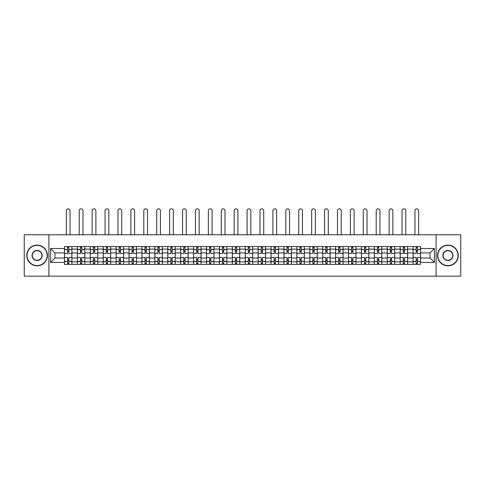 <?xml version="1.0" encoding="UTF-8"?>
<svg xmlns="http://www.w3.org/2000/svg" width="485" height="485" viewBox="0 0 485 485"><rect width="100%" height="100%" fill="white"/><g stroke="black" fill="none" stroke-linecap="round" stroke-linejoin="round"><path stroke-width="0.73" d="M436.088 276.165L460.75 276.165L460.75 234.782L24.25 234.782L24.25 276.165L436.088 276.165L436.088 234.782M77.388 264.373L77.388 249.102L71.919 249.102L71.919 264.373M71.919 249.102L71.919 246.574M77.388 249.102L77.388 246.574M84.833 246.574L84.833 264.373M90.295 264.373L90.295 246.574M97.746 246.574L97.746 264.373M103.208 264.373L103.208 246.574M110.659 246.574L110.659 264.373M116.121 264.373L116.121 246.574M123.566 246.574L123.566 264.373M129.028 264.373L129.028 246.574M136.479 246.574L136.479 264.373M141.941 264.373L141.941 246.574M149.392 246.574L149.392 264.373M154.854 264.373L154.854 246.574M162.299 246.574L162.299 264.373M167.762 264.373L167.762 246.574M175.212 246.574L175.212 264.373M180.675 264.373L180.675 246.574M188.125 246.574L188.125 264.373M193.588 264.373L193.588 246.574M201.032 246.574L201.032 264.373M206.495 264.373L206.495 246.574M213.946 246.574L213.946 264.373M219.408 264.373L219.408 246.574M226.859 246.574L226.859 264.373M232.321 264.373L232.321 246.574M239.766 246.574L239.766 264.373M245.234 264.373L245.234 246.574M252.679 246.574L252.679 264.373M258.141 264.373L258.141 246.574M265.592 246.574L265.592 264.373M271.054 264.373L271.054 246.574M278.505 246.574L278.505 264.373M283.967 264.373L283.967 246.574M291.412 246.574L291.412 264.373M296.875 264.373L296.875 246.574M304.325 246.574L304.325 264.373M309.788 264.373L309.788 246.574M317.238 246.574L317.238 264.373M322.701 264.373L322.701 246.574M330.146 246.574L330.146 264.373M335.608 264.373L335.608 246.574M343.059 246.574L343.059 264.373M348.521 264.373L348.521 246.574M355.972 246.574L355.972 264.373M361.434 264.373L361.434 246.574M368.879 246.574L368.879 264.373M374.341 264.373L374.341 246.574M381.792 246.574L381.792 264.373M387.254 264.373L387.254 246.574M394.705 246.574L394.705 264.373M400.167 264.373L400.167 246.574M407.612 246.574L407.612 264.373M413.081 264.373L413.081 246.574M413.081 258.038L407.612 258.038M400.167 258.038L394.705 258.038M387.254 258.038L381.792 258.038M374.341 258.038L368.879 258.038M361.434 258.038L355.972 258.038M348.521 258.038L343.059 258.038M335.608 258.038L330.146 258.038M322.701 258.038L317.238 258.038M309.788 258.038L304.325 258.038M296.875 258.038L291.412 258.038M283.967 258.038L278.505 258.038M271.054 258.038L265.592 258.038M258.141 258.038L252.679 258.038M245.234 258.038L239.766 258.038M232.321 258.038L226.859 258.038M219.408 258.038L213.946 258.038M206.495 258.038L201.032 258.038M193.588 258.038L188.125 258.038M180.675 258.038L175.212 258.038M167.762 258.038L162.299 258.038M154.854 258.038L149.392 258.038M141.941 258.038L136.479 258.038M129.028 258.038L123.566 258.038M116.121 258.038L110.659 258.038M103.208 258.038L97.746 258.038M90.295 258.038L84.833 258.038M77.388 258.038L71.919 258.038M413.081 252.909L407.612 252.909M400.167 252.909L394.705 252.909M387.254 252.909L381.792 252.909M374.341 252.909L368.879 252.909M361.434 252.909L355.972 252.909M348.521 252.909L343.059 252.909M335.608 252.909L330.146 252.909M322.701 252.909L317.238 252.909M309.788 252.909L304.325 252.909M296.875 252.909L291.412 252.909M283.967 252.909L278.505 252.909M271.054 252.909L265.592 252.909M258.141 252.909L252.679 252.909M245.234 252.909L239.766 252.909M232.321 252.909L226.859 252.909M219.408 252.909L213.946 252.909M206.495 252.909L201.032 252.909M193.588 252.909L188.125 252.909M180.675 252.909L175.212 252.909M167.762 252.909L162.299 252.909M154.854 252.909L149.392 252.909M141.941 252.909L136.479 252.909M129.028 252.909L123.566 252.909M116.121 252.909L110.659 252.909M103.208 252.909L97.746 252.909M90.295 252.909L84.833 252.909M77.388 252.909L71.919 252.909M54.957 258.038L64.475 258.038L64.475 252.909L54.957 252.909L54.957 258.038L50.567 262.427L50.567 248.52L64.475 248.52L64.475 252.909M420.525 252.909L420.525 258.038L430.043 258.038L430.043 252.909L420.525 252.909L420.525 246.574L64.475 246.574L64.475 248.52M420.525 248.52L434.433 248.52L434.433 262.427L420.525 262.427L420.525 258.038M64.475 258.038L64.475 264.373L420.525 264.373L420.525 262.427M64.475 262.427L50.567 262.427M48.912 276.165L48.912 234.782M68.858 263.131L67.536 263.131M67.536 247.817L68.858 247.817M81.771 263.131L80.449 263.131M80.449 247.817L81.771 247.817M94.684 263.131L93.356 263.131M93.356 247.817L94.684 247.817M107.591 263.131L106.27 263.131M106.27 247.817L107.591 247.817M120.504 263.131L119.183 263.131M119.183 247.817L120.504 247.817M133.417 263.131L132.09 263.131M132.09 247.817L133.417 247.817M146.331 263.131L145.003 263.131M145.003 247.817L146.331 247.817M159.238 263.131L157.916 263.131M157.916 247.817L159.238 247.817M172.151 263.131L170.823 263.131M170.823 247.817L172.151 247.817M185.064 263.131L183.736 263.131M183.736 247.817L185.064 247.817M197.971 263.131L196.649 263.131M196.649 247.817L197.971 247.817M210.884 263.131L209.562 263.131M209.562 247.817L210.884 247.817M223.797 263.131L222.469 263.131M222.469 247.817L223.797 247.817M236.704 263.131L235.383 263.131M235.383 247.817L236.704 247.817M249.617 263.131L248.296 263.131M248.296 247.817L249.617 247.817M262.531 263.131L261.203 263.131M261.203 247.817L262.531 247.817M275.438 263.131L274.116 263.131M274.116 247.817L275.438 247.817M288.351 263.131L287.029 263.131M287.029 247.817L288.351 247.817M301.264 263.131L299.936 263.131M299.936 247.817L301.264 247.817M314.177 263.131L312.849 263.131M312.849 247.817L314.177 247.817M327.084 263.131L325.762 263.131M325.762 247.817L327.084 247.817M339.997 263.131L338.669 263.131M338.669 247.817L339.997 247.817M352.91 263.131L351.583 263.131M351.583 247.817L352.91 247.817M365.817 263.131L364.496 263.131M364.496 247.817L365.817 247.817M378.73 263.131L377.409 263.131M377.409 247.817L378.73 247.817M391.644 263.131L390.316 263.131M390.316 247.817L391.644 247.817M404.551 263.131L403.229 263.131M403.229 247.817L404.551 247.817M417.464 263.131L416.142 263.131M416.142 247.817L417.464 247.817M50.567 248.52L54.957 252.909M430.043 258.038L434.433 262.427M430.043 252.909L434.433 248.52M71.883 264.373L71.883 253.528L68.858 253.528L68.858 246.574M67.536 246.574L67.536 253.528L64.517 253.528L64.517 246.574M70.058 234.782L70.058 210.696A1.861 1.861 0 0 0 68.197 208.835A1.861 1.861 0 0 0 66.336 210.696L66.336 234.782M71.883 253.528L71.883 246.574M64.517 264.373L64.517 257.42L67.536 257.42L67.536 264.373M68.858 264.373L68.858 257.42L71.883 257.42M67.536 251.709L68.858 251.709M64.517 257.42L64.517 253.528M68.858 259.239L67.536 259.239M68.858 263.294L67.536 263.294M67.536 260.318L68.858 260.318M68.858 250.63L67.536 250.63M67.536 247.653L68.858 247.653M84.79 264.373L84.79 253.528L81.771 253.528L81.771 246.574M80.449 246.574L80.449 253.528L77.424 253.528L77.424 246.574M82.971 234.782L82.971 210.696A1.861 1.861 0 0 0 81.11 208.835A1.861 1.861 0 0 0 79.249 210.696L79.249 234.782M84.79 253.528L84.79 246.574M77.424 264.373L77.424 257.42L80.449 257.42L80.449 264.373M81.771 264.373L81.771 257.42L84.79 257.42M80.449 251.709L81.771 251.709M77.424 257.42L77.424 253.528M81.771 259.239L80.449 259.239M81.771 263.294L80.449 263.294M80.449 260.318L81.771 260.318M81.771 250.63L80.449 250.63M80.449 247.653L81.771 247.653M97.703 264.373L97.703 253.528L94.684 253.528L94.684 246.574M93.356 246.574L93.356 253.528L90.337 253.528L90.337 246.574M95.884 234.782L95.884 210.696A1.861 1.861 0 0 0 94.023 208.835A1.861 1.861 0 0 0 92.156 210.696L92.156 234.782M97.703 253.528L97.703 246.574M90.337 264.373L90.337 257.42L93.356 257.42L93.356 264.373M94.684 264.373L94.684 257.42L97.703 257.42M93.356 251.709L94.684 251.709M90.337 257.42L90.337 253.528M94.684 259.239L93.356 259.239M94.684 263.294L93.356 263.294M93.356 260.318L94.684 260.318M94.684 250.63L93.356 250.63M93.356 247.653L94.684 247.653M110.616 264.373L110.616 253.528L107.591 253.528L107.591 246.574M106.27 246.574L106.27 253.528L103.25 253.528L103.25 246.574M108.792 234.782L108.792 210.696A1.861 1.861 0 0 0 106.93 208.835A1.861 1.861 0 0 0 105.069 210.696L105.069 234.782M110.616 253.528L110.616 246.574M103.25 264.373L103.25 257.42L106.27 257.42L106.27 264.373M107.591 264.373L107.591 257.42L110.616 257.42M106.27 251.709L107.591 251.709M103.25 257.42L103.25 253.528M107.591 259.239L106.27 259.239M107.591 263.294L106.27 263.294M106.27 260.318L107.591 260.318M107.591 250.63L106.27 250.63M106.27 247.653L107.591 247.653M123.523 264.373L123.523 253.528L120.504 253.528L120.504 246.574M119.183 246.574L119.183 253.528L116.157 253.528L116.157 246.574M121.705 234.782L121.705 210.696A1.861 1.861 0 0 0 119.843 208.835A1.861 1.861 0 0 0 117.982 210.696L117.982 234.782M123.523 253.528L123.523 246.574M116.157 264.373L116.157 257.42L119.183 257.42L119.183 264.373M120.504 264.373L120.504 257.42L123.523 257.42M119.183 251.709L120.504 251.709M116.157 257.42L116.157 253.528M120.504 259.239L119.183 259.239M120.504 263.294L119.183 263.294M119.183 260.318L120.504 260.318M120.504 250.63L119.183 250.63M119.183 247.653L120.504 247.653M136.437 264.373L136.437 253.528L133.417 253.528L133.417 246.574M132.09 246.574L132.09 253.528L129.071 253.528L129.071 246.574M134.618 234.782L134.618 210.696A1.861 1.861 0 0 0 132.757 208.835A1.861 1.861 0 0 0 130.889 210.696L130.889 234.782M136.437 253.528L136.437 246.574M129.071 264.373L129.071 257.42L132.09 257.42L132.09 264.373M133.417 264.373L133.417 257.42L136.437 257.42M132.09 251.709L133.417 251.709M129.071 257.42L129.071 253.528M133.417 259.239L132.09 259.239M133.417 263.294L132.09 263.294M132.09 260.318L133.417 260.318M133.417 250.63L132.09 250.63M132.09 247.653L133.417 247.653M37.078 265.568A10.1 10.1 0 0 0 47.178 255.474A10.1 10.1 0 0 0 37.078 245.374A10.1 10.1 0 0 0 26.984 255.474A10.1 10.1 0 0 0 37.078 265.568M37.078 245.125A10.343 10.343 0 0 1 47.427 255.474A10.343 10.343 0 0 1 37.078 265.816A10.343 10.343 0 0 1 26.736 255.474A10.343 10.343 0 0 1 37.078 245.125M37.078 260.524A5.05 5.05 0 0 1 32.028 255.474A5.05 5.05 0 0 1 37.078 250.424A5.05 5.05 0 0 1 42.128 255.474A5.05 5.05 0 0 1 37.078 260.524M37.078 250.672A4.801 4.801 0 0 0 32.277 255.474A4.801 4.801 0 0 0 37.078 260.275A4.801 4.801 0 0 0 41.88 255.474A4.801 4.801 0 0 0 37.078 250.672M447.922 265.568A10.1 10.1 0 0 0 458.016 255.474A10.1 10.1 0 0 0 447.922 245.374A10.1 10.1 0 0 0 437.822 255.474A10.1 10.1 0 0 0 447.922 265.568M447.922 245.125A10.343 10.343 0 0 1 458.264 255.474A10.343 10.343 0 0 1 447.922 265.816A10.343 10.343 0 0 1 437.573 255.474A10.343 10.343 0 0 1 447.922 245.125M447.922 260.524A5.05 5.05 0 0 1 442.872 255.474A5.05 5.05 0 0 1 447.922 250.424A5.05 5.05 0 0 1 452.972 255.474A5.05 5.05 0 0 1 447.922 260.524M447.922 250.672A4.801 4.801 0 0 0 443.12 255.474A4.801 4.801 0 0 0 447.922 260.275A4.801 4.801 0 0 0 452.723 255.474A4.801 4.801 0 0 0 447.922 250.672M149.35 264.373L149.35 253.528L146.331 253.528L146.331 246.574M145.003 246.574L145.003 253.528L141.984 253.528L141.984 246.574M147.525 234.782L147.525 210.696A1.861 1.861 0 0 0 145.664 208.835A1.861 1.861 0 0 0 143.802 210.696L143.802 234.782M149.35 253.528L149.35 246.574M141.984 264.373L141.984 257.42L145.003 257.42L145.003 264.373M146.331 264.373L146.331 257.42L149.35 257.42M145.003 251.709L146.331 251.709M141.984 257.42L141.984 253.528M146.331 259.239L145.003 259.239M146.331 263.294L145.003 263.294M145.003 260.318L146.331 260.318M146.331 250.63L145.003 250.63M145.003 247.653L146.331 247.653M162.263 264.373L162.263 253.528L159.238 253.528L159.238 246.574M157.916 246.574L157.916 253.528L154.891 253.528L154.891 246.574M160.438 234.782L160.438 210.696A1.861 1.861 0 0 0 158.577 208.835A1.861 1.861 0 0 0 156.716 210.696L156.716 234.782M162.263 253.528L162.263 246.574M154.891 264.373L154.891 257.42L157.916 257.42L157.916 264.373M159.238 264.373L159.238 257.42L162.263 257.42M157.916 251.709L159.238 251.709M154.891 257.42L154.891 253.528M159.238 259.239L157.916 259.239M159.238 263.294L157.916 263.294M157.916 260.318L159.238 260.318M159.238 250.63L157.916 250.63M157.916 247.653L159.238 247.653M175.17 264.373L175.17 253.528L172.151 253.528L172.151 246.574M170.823 246.574L170.823 253.528L167.804 253.528L167.804 246.574M173.351 234.782L173.351 210.696A1.861 1.861 0 0 0 171.49 208.835A1.861 1.861 0 0 0 169.629 210.696L169.629 234.782M175.17 253.528L175.17 246.574M167.804 264.373L167.804 257.42L170.823 257.42L170.823 264.373M172.151 264.373L172.151 257.42L175.17 257.42M170.823 251.709L172.151 251.709M167.804 257.42L167.804 253.528M172.151 259.239L170.823 259.239M172.151 263.294L170.823 263.294M170.823 260.318L172.151 260.318M172.151 250.63L170.823 250.63M170.823 247.653L172.151 247.653M188.083 264.373L188.083 253.528L185.064 253.528L185.064 246.574M183.736 246.574L183.736 253.528L180.717 253.528L180.717 246.574M186.264 234.782L186.264 210.696A1.861 1.861 0 0 0 184.397 208.835A1.861 1.861 0 0 0 182.536 210.696L182.536 234.782M188.083 253.528L188.083 246.574M180.717 264.373L180.717 257.42L183.736 257.42L183.736 264.373M185.064 264.373L185.064 257.42L188.083 257.42M183.736 251.709L185.064 251.709M180.717 257.42L180.717 253.528M185.064 259.239L183.736 259.239M185.064 263.294L183.736 263.294M183.736 260.318L185.064 260.318M185.064 250.63L183.736 250.63M183.736 247.653L185.064 247.653M200.996 264.373L200.996 253.528L197.971 253.528L197.971 246.574M196.649 246.574L196.649 253.528L193.63 253.528L193.63 246.574M199.171 234.782L199.171 210.696A1.861 1.861 0 0 0 197.31 208.835A1.861 1.861 0 0 0 195.449 210.696L195.449 234.782M200.996 253.528L200.996 246.574M193.63 264.373L193.63 257.42L196.649 257.42L196.649 264.373M197.971 264.373L197.971 257.42L200.996 257.42M196.649 251.709L197.971 251.709M193.63 257.42L193.63 253.528M197.971 259.239L196.649 259.239M197.971 263.294L196.649 263.294M196.649 260.318L197.971 260.318M197.971 250.63L196.649 250.63M196.649 247.653L197.971 247.653M213.903 264.373L213.903 253.528L210.884 253.528L210.884 246.574M209.562 246.574L209.562 253.528L206.537 253.528L206.537 246.574M212.084 234.782L212.084 210.696A1.861 1.861 0 0 0 210.223 208.835A1.861 1.861 0 0 0 208.362 210.696L208.362 234.782M213.903 253.528L213.903 246.574M206.537 264.373L206.537 257.42L209.562 257.42L209.562 264.373M210.884 264.373L210.884 257.42L213.903 257.42M209.562 251.709L210.884 251.709M206.537 257.42L206.537 253.528M210.884 259.239L209.562 259.239M210.884 263.294L209.562 263.294M209.562 260.318L210.884 260.318M210.884 250.63L209.562 250.63M209.562 247.653L210.884 247.653M226.816 264.373L226.816 253.528L223.797 253.528L223.797 246.574M222.469 246.574L222.469 253.528L219.45 253.528L219.45 246.574M224.998 234.782L224.998 210.696A1.861 1.861 0 0 0 223.13 208.835A1.861 1.861 0 0 0 221.269 210.696L221.269 234.782M226.816 253.528L226.816 246.574M219.45 264.373L219.45 257.42L222.469 257.42L222.469 264.373M223.797 264.373L223.797 257.42L226.816 257.42M222.469 251.709L223.797 251.709M219.45 257.42L219.45 253.528M223.797 259.239L222.469 259.239M223.797 263.294L222.469 263.294M222.469 260.318L223.797 260.318M223.797 250.63L222.469 250.63M222.469 247.653L223.797 247.653M239.729 264.373L239.729 253.528L236.704 253.528L236.704 246.574M235.383 246.574L235.383 253.528L232.363 253.528L232.363 246.574M237.905 234.782L237.905 210.696A1.861 1.861 0 0 0 236.043 208.835A1.861 1.861 0 0 0 234.182 210.696L234.182 234.782M239.729 253.528L239.729 246.574M232.363 264.373L232.363 257.42L235.383 257.42L235.383 264.373M236.704 264.373L236.704 257.42L239.729 257.42M235.383 251.709L236.704 251.709M232.363 257.42L232.363 253.528M236.704 259.239L235.383 259.239M236.704 263.294L235.383 263.294M235.383 260.318L236.704 260.318M236.704 250.63L235.383 250.63M235.383 247.653L236.704 247.653M252.636 264.373L252.636 253.528L249.617 253.528L249.617 246.574M248.296 246.574L248.296 253.528L245.271 253.528L245.271 246.574M250.818 234.782L250.818 210.696A1.861 1.861 0 0 0 248.957 208.835A1.861 1.861 0 0 0 247.095 210.696L247.095 234.782M252.636 253.528L252.636 246.574M245.271 264.373L245.271 257.42L248.296 257.42L248.296 264.373M249.617 264.373L249.617 257.42L252.636 257.42M248.296 251.709L249.617 251.709M245.271 257.42L245.271 253.528M249.617 259.239L248.296 259.239M249.617 263.294L248.296 263.294M248.296 260.318L249.617 260.318M249.617 250.63L248.296 250.63M248.296 247.653L249.617 247.653M265.55 264.373L265.55 253.528L262.531 253.528L262.531 246.574M261.203 246.574L261.203 253.528L258.184 253.528L258.184 246.574M263.731 234.782L263.731 210.696A1.861 1.861 0 0 0 261.87 208.835A1.861 1.861 0 0 0 260.002 210.696L260.002 234.782M265.55 253.528L265.55 246.574M258.184 264.373L258.184 257.42L261.203 257.42L261.203 264.373M262.531 264.373L262.531 257.42L265.55 257.42M261.203 251.709L262.531 251.709M258.184 257.42L258.184 253.528M262.531 259.239L261.203 259.239M262.531 263.294L261.203 263.294M261.203 260.318L262.531 260.318M262.531 250.63L261.203 250.63M261.203 247.653L262.531 247.653M278.463 264.373L278.463 253.528L275.438 253.528L275.438 246.574M274.116 246.574L274.116 253.528L271.097 253.528L271.097 246.574M276.638 234.782L276.638 210.696A1.861 1.861 0 0 0 274.777 208.835A1.861 1.861 0 0 0 272.916 210.696L272.916 234.782M278.463 253.528L278.463 246.574M271.097 264.373L271.097 257.42L274.116 257.42L274.116 264.373M275.438 264.373L275.438 257.42L278.463 257.42M274.116 251.709L275.438 251.709M271.097 257.42L271.097 253.528M275.438 259.239L274.116 259.239M275.438 263.294L274.116 263.294M274.116 260.318L275.438 260.318M275.438 250.63L274.116 250.63M274.116 247.653L275.438 247.653M291.37 264.373L291.37 253.528L288.351 253.528L288.351 246.574M287.029 246.574L287.029 253.528L284.004 253.528L284.004 246.574M289.551 234.782L289.551 210.696A1.861 1.861 0 0 0 287.69 208.835A1.861 1.861 0 0 0 285.829 210.696L285.829 234.782M291.37 253.528L291.37 246.574M284.004 264.373L284.004 257.42L287.029 257.42L287.029 264.373M288.351 264.373L288.351 257.42L291.37 257.42M287.029 251.709L288.351 251.709M284.004 257.42L284.004 253.528M288.351 259.239L287.029 259.239M288.351 263.294L287.029 263.294M287.029 260.318L288.351 260.318M288.351 250.63L287.029 250.63M287.029 247.653L288.351 247.653M304.283 264.373L304.283 253.528L301.264 253.528L301.264 246.574M299.936 246.574L299.936 253.528L296.917 253.528L296.917 246.574M302.464 234.782L302.464 210.696A1.861 1.861 0 0 0 300.603 208.835A1.861 1.861 0 0 0 298.736 210.696L298.736 234.782M304.283 253.528L304.283 246.574M296.917 264.373L296.917 257.42L299.936 257.42L299.936 264.373M301.264 264.373L301.264 257.42L304.283 257.42M299.936 251.709L301.264 251.709M296.917 257.42L296.917 253.528M301.264 259.239L299.936 259.239M301.264 263.294L299.936 263.294M299.936 260.318L301.264 260.318M301.264 250.63L299.936 250.63M299.936 247.653L301.264 247.653M317.196 264.373L317.196 253.528L314.177 253.528L314.177 246.574M312.849 246.574L312.849 253.528L309.83 253.528L309.83 246.574M315.371 234.782L315.371 210.696A1.861 1.861 0 0 0 313.51 208.835A1.861 1.861 0 0 0 311.649 210.696L311.649 234.782M317.196 253.528L317.196 246.574M309.83 264.373L309.83 257.42L312.849 257.42L312.849 264.373M314.177 264.373L314.177 257.42L317.196 257.42M312.849 251.709L314.177 251.709M309.83 257.42L309.83 253.528M314.177 259.239L312.849 259.239M314.177 263.294L312.849 263.294M312.849 260.318L314.177 260.318M314.177 250.63L312.849 250.63M312.849 247.653L314.177 247.653M330.109 264.373L330.109 253.528L327.084 253.528L327.084 246.574M325.762 246.574L325.762 253.528L322.737 253.528L322.737 246.574M328.284 234.782L328.284 210.696A1.861 1.861 0 0 0 326.423 208.835A1.861 1.861 0 0 0 324.562 210.696L324.562 234.782M330.109 253.528L330.109 246.574M322.737 264.373L322.737 257.42L325.762 257.42L325.762 264.373M327.084 264.373L327.084 257.42L330.109 257.42M325.762 251.709L327.084 251.709M322.737 257.42L322.737 253.528M327.084 259.239L325.762 259.239M327.084 263.294L325.762 263.294M325.762 260.318L327.084 260.318M327.084 250.63L325.762 250.63M325.762 247.653L327.084 247.653M343.016 264.373L343.016 253.528L339.997 253.528L339.997 246.574M338.669 246.574L338.669 253.528L335.65 253.528L335.65 246.574M341.197 234.782L341.197 210.696A1.861 1.861 0 0 0 339.336 208.835A1.861 1.861 0 0 0 337.475 210.696L337.475 234.782M343.016 253.528L343.016 246.574M335.65 264.373L335.65 257.42L338.669 257.42L338.669 264.373M339.997 264.373L339.997 257.42L343.016 257.42M338.669 251.709L339.997 251.709M335.65 257.42L335.65 253.528M339.997 259.239L338.669 259.239M339.997 263.294L338.669 263.294M338.669 260.318L339.997 260.318M339.997 250.63L338.669 250.63M338.669 247.653L339.997 247.653M355.929 264.373L355.929 253.528L352.91 253.528L352.91 246.574M351.583 246.574L351.583 253.528L348.563 253.528L348.563 246.574M354.111 234.782L354.111 210.696A1.861 1.861 0 0 0 352.243 208.835A1.861 1.861 0 0 0 350.382 210.696L350.382 234.782M355.929 253.528L355.929 246.574M348.563 264.373L348.563 257.42L351.583 257.42L351.583 264.373M352.91 264.373L352.91 257.42L355.929 257.42M351.583 251.709L352.91 251.709M348.563 257.42L348.563 253.528M352.91 259.239L351.583 259.239M352.91 263.294L351.583 263.294M351.583 260.318L352.91 260.318M352.91 250.63L351.583 250.63M351.583 247.653L352.91 247.653M368.842 264.373L368.842 253.528L365.817 253.528L365.817 246.574M364.496 246.574L364.496 253.528L361.477 253.528L361.477 246.574M367.018 234.782L367.018 210.696A1.861 1.861 0 0 0 365.156 208.835A1.861 1.861 0 0 0 363.295 210.696L363.295 234.782M368.842 253.528L368.842 246.574M361.477 264.373L361.477 257.42L364.496 257.42L364.496 264.373M365.817 264.373L365.817 257.42L368.842 257.42M364.496 251.709L365.817 251.709M361.477 257.42L361.477 253.528M365.817 259.239L364.496 259.239M365.817 263.294L364.496 263.294M364.496 260.318L365.817 260.318M365.817 250.63L364.496 250.63M364.496 247.653L365.817 247.653M381.75 264.373L381.75 253.528L378.73 253.528L378.73 246.574M377.409 246.574L377.409 253.528L374.384 253.528L374.384 246.574M379.931 234.782L379.931 210.696A1.861 1.861 0 0 0 378.07 208.835A1.861 1.861 0 0 0 376.208 210.696L376.208 234.782M381.75 253.528L381.75 246.574M374.384 264.373L374.384 257.42L377.409 257.42L377.409 264.373M378.73 264.373L378.73 257.42L381.75 257.42M377.409 251.709L378.73 251.709M374.384 257.42L374.384 253.528M378.73 259.239L377.409 259.239M378.73 263.294L377.409 263.294M377.409 260.318L378.73 260.318M378.73 250.63L377.409 250.63M377.409 247.653L378.73 247.653M394.663 264.373L394.663 253.528L391.644 253.528L391.644 246.574M390.316 246.574L390.316 253.528L387.297 253.528L387.297 246.574M392.844 234.782L392.844 210.696A1.861 1.861 0 0 0 390.977 208.835A1.861 1.861 0 0 0 389.115 210.696L389.115 234.782M394.663 253.528L394.663 246.574M387.297 264.373L387.297 257.42L390.316 257.42L390.316 264.373M391.644 264.373L391.644 257.42L394.663 257.42M390.316 251.709L391.644 251.709M387.297 257.42L387.297 253.528M391.644 259.239L390.316 259.239M391.644 263.294L390.316 263.294M390.316 260.318L391.644 260.318M391.644 250.63L390.316 250.63M390.316 247.653L391.644 247.653M407.576 264.373L407.576 253.528L404.551 253.528L404.551 246.574M403.229 246.574L403.229 253.528L400.21 253.528L400.21 246.574M405.751 234.782L405.751 210.696A1.861 1.861 0 0 0 403.89 208.835A1.861 1.861 0 0 0 402.029 210.696L402.029 234.782M407.576 253.528L407.576 246.574M400.21 264.373L400.21 257.42L403.229 257.42L403.229 264.373M404.551 264.373L404.551 257.42L407.576 257.42M403.229 251.709L404.551 251.709M400.21 257.42L400.21 253.528M404.551 259.239L403.229 259.239M404.551 263.294L403.229 263.294M403.229 260.318L404.551 260.318M404.551 250.63L403.229 250.63M403.229 247.653L404.551 247.653M420.483 264.373L420.483 253.528L417.464 253.528L417.464 246.574M416.142 246.574L416.142 253.528L413.117 253.528L413.117 246.574M418.664 234.782L418.664 210.696A1.861 1.861 0 0 0 416.803 208.835A1.861 1.861 0 0 0 414.942 210.696L414.942 234.782M420.483 253.528L420.483 246.574M413.117 264.373L413.117 257.42L416.142 257.42L416.142 264.373M417.464 264.373L417.464 257.42L420.483 257.42M416.142 251.709L417.464 251.709M413.117 257.42L413.117 253.528M417.464 259.239L416.142 259.239M417.464 263.294L416.142 263.294M416.142 260.318L417.464 260.318M417.464 250.63L416.142 250.63M416.142 247.653L417.464 247.653M400.167 249.102L394.705 249.102M387.254 249.102L381.792 249.102M374.341 249.102L368.879 249.102M361.434 249.102L355.972 249.102M348.521 249.102L343.059 249.102M335.608 249.102L330.146 249.102M322.701 249.102L317.238 249.102M309.788 249.102L304.325 249.102M296.875 249.102L291.412 249.102M283.967 249.102L278.505 249.102M271.054 249.102L265.592 249.102M258.141 249.102L252.679 249.102M245.234 249.102L239.766 249.102M232.321 249.102L226.859 249.102M219.408 249.102L213.946 249.102M206.495 249.102L201.032 249.102M193.588 249.102L188.125 249.102M180.675 249.102L175.212 249.102M167.762 249.102L162.299 249.102M154.854 249.102L149.392 249.102M141.941 249.102L136.479 249.102M129.028 249.102L123.566 249.102M116.121 249.102L110.659 249.102M103.208 249.102L97.746 249.102M90.295 249.102L84.833 249.102M413.081 249.102L407.612 249.102M400.167 261.845L394.705 261.845M387.254 261.845L381.792 261.845M374.341 261.845L368.879 261.845M361.434 261.845L355.972 261.845M348.521 261.845L343.059 261.845M335.608 261.845L330.146 261.845M322.701 261.845L317.238 261.845M309.788 261.845L304.325 261.845M296.875 261.845L291.412 261.845M283.967 261.845L278.505 261.845M271.054 261.845L265.592 261.845M258.141 261.845L252.679 261.845M245.234 261.845L239.766 261.845M232.321 261.845L226.859 261.845M219.408 261.845L213.946 261.845M206.495 261.845L201.032 261.845M193.588 261.845L188.125 261.845M180.675 261.845L175.212 261.845M167.762 261.845L162.299 261.845M154.854 261.845L149.392 261.845M141.941 261.845L136.479 261.845M129.028 261.845L123.566 261.845M116.121 261.845L110.659 261.845M103.208 261.845L97.746 261.845M90.295 261.845L84.833 261.845M77.388 261.845L71.919 261.845M413.081 261.845L407.612 261.845M71.883 249.429L68.858 249.429M67.536 249.429L64.517 249.429M67.536 249.545L64.517 249.545M67.536 261.403L64.517 261.403M67.536 261.518L64.517 261.518M71.883 261.518L68.858 261.518M71.883 249.545L68.858 249.545M71.883 261.403L68.858 261.403M84.79 249.429L81.771 249.429M80.449 249.429L77.424 249.429M80.449 249.545L77.424 249.545M80.449 261.403L77.424 261.403M80.449 261.518L77.424 261.518M84.79 261.518L81.771 261.518M84.79 249.545L81.771 249.545M84.79 261.403L81.771 261.403M97.703 249.429L94.684 249.429M93.356 249.429L90.337 249.429M93.356 249.545L90.337 249.545M93.356 261.403L90.337 261.403M93.356 261.518L90.337 261.518M97.703 261.518L94.684 261.518M97.703 249.545L94.684 249.545M97.703 261.403L94.684 261.403M110.616 249.429L107.591 249.429M106.27 249.429L103.25 249.429M106.27 249.545L103.25 249.545M106.27 261.403L103.25 261.403M106.27 261.518L103.25 261.518M110.616 261.518L107.591 261.518M110.616 249.545L107.591 249.545M110.616 261.403L107.591 261.403M123.523 249.429L120.504 249.429M119.183 249.429L116.157 249.429M119.183 249.545L116.157 249.545M119.183 261.403L116.157 261.403M119.183 261.518L116.157 261.518M123.523 261.518L120.504 261.518M123.523 249.545L120.504 249.545M123.523 261.403L120.504 261.403M136.437 249.429L133.417 249.429M132.09 249.429L129.071 249.429M132.09 249.545L129.071 249.545M132.09 261.403L129.071 261.403M132.09 261.518L129.071 261.518M136.437 261.518L133.417 261.518M136.437 249.545L133.417 249.545M136.437 261.403L133.417 261.403M149.35 249.429L146.331 249.429M145.003 249.429L141.984 249.429M145.003 249.545L141.984 249.545M145.003 261.403L141.984 261.403M145.003 261.518L141.984 261.518M149.35 261.518L146.331 261.518M149.35 249.545L146.331 249.545M149.35 261.403L146.331 261.403M162.263 249.429L159.238 249.429M157.916 249.429L154.891 249.429M157.916 249.545L154.891 249.545M157.916 261.403L154.891 261.403M157.916 261.518L154.891 261.518M162.263 261.518L159.238 261.518M162.263 249.545L159.238 249.545M162.263 261.403L159.238 261.403M175.17 249.429L172.151 249.429M170.823 249.429L167.804 249.429M170.823 249.545L167.804 249.545M170.823 261.403L167.804 261.403M170.823 261.518L167.804 261.518M175.17 261.518L172.151 261.518M175.17 249.545L172.151 249.545M175.17 261.403L172.151 261.403M188.083 249.429L185.064 249.429M183.736 249.429L180.717 249.429M183.736 249.545L180.717 249.545M183.736 261.403L180.717 261.403M183.736 261.518L180.717 261.518M188.083 261.518L185.064 261.518M188.083 249.545L185.064 249.545M188.083 261.403L185.064 261.403M200.996 249.429L197.971 249.429M196.649 249.429L193.63 249.429M196.649 249.545L193.63 249.545M196.649 261.403L193.63 261.403M196.649 261.518L193.63 261.518M200.996 261.518L197.971 261.518M200.996 249.545L197.971 249.545M200.996 261.403L197.971 261.403M213.903 249.429L210.884 249.429M209.562 249.429L206.537 249.429M209.562 249.545L206.537 249.545M209.562 261.403L206.537 261.403M209.562 261.518L206.537 261.518M213.903 261.518L210.884 261.518M213.903 249.545L210.884 249.545M213.903 261.403L210.884 261.403M226.816 249.429L223.797 249.429M222.469 249.429L219.45 249.429M222.469 249.545L219.45 249.545M222.469 261.403L219.45 261.403M222.469 261.518L219.45 261.518M226.816 261.518L223.797 261.518M226.816 249.545L223.797 249.545M226.816 261.403L223.797 261.403M239.729 249.429L236.704 249.429M235.383 249.429L232.363 249.429M235.383 249.545L232.363 249.545M235.383 261.403L232.363 261.403M235.383 261.518L232.363 261.518M239.729 261.518L236.704 261.518M239.729 249.545L236.704 249.545M239.729 261.403L236.704 261.403M252.636 249.429L249.617 249.429M248.296 249.429L245.271 249.429M248.296 249.545L245.271 249.545M248.296 261.403L245.271 261.403M248.296 261.518L245.271 261.518M252.636 261.518L249.617 261.518M252.636 249.545L249.617 249.545M252.636 261.403L249.617 261.403M265.55 249.429L262.531 249.429M261.203 249.429L258.184 249.429M261.203 249.545L258.184 249.545M261.203 261.403L258.184 261.403M261.203 261.518L258.184 261.518M265.55 261.518L262.531 261.518M265.55 249.545L262.531 249.545M265.55 261.403L262.531 261.403M278.463 249.429L275.438 249.429M274.116 249.429L271.097 249.429M274.116 249.545L271.097 249.545M274.116 261.403L271.097 261.403M274.116 261.518L271.097 261.518M278.463 261.518L275.438 261.518M278.463 249.545L275.438 249.545M278.463 261.403L275.438 261.403M291.37 249.429L288.351 249.429M287.029 249.429L284.004 249.429M287.029 249.545L284.004 249.545M287.029 261.403L284.004 261.403M287.029 261.518L284.004 261.518M291.37 261.518L288.351 261.518M291.37 249.545L288.351 249.545M291.37 261.403L288.351 261.403M304.283 249.429L301.264 249.429M299.936 249.429L296.917 249.429M299.936 249.545L296.917 249.545M299.936 261.403L296.917 261.403M299.936 261.518L296.917 261.518M304.283 261.518L301.264 261.518M304.283 249.545L301.264 249.545M304.283 261.403L301.264 261.403M317.196 249.429L314.177 249.429M312.849 249.429L309.83 249.429M312.849 249.545L309.83 249.545M312.849 261.403L309.83 261.403M312.849 261.518L309.83 261.518M317.196 261.518L314.177 261.518M317.196 249.545L314.177 249.545M317.196 261.403L314.177 261.403M330.109 249.429L327.084 249.429M325.762 249.429L322.737 249.429M325.762 249.545L322.737 249.545M325.762 261.403L322.737 261.403M325.762 261.518L322.737 261.518M330.109 261.518L327.084 261.518M330.109 249.545L327.084 249.545M330.109 261.403L327.084 261.403M343.016 249.429L339.997 249.429M338.669 249.429L335.65 249.429M338.669 249.545L335.65 249.545M338.669 261.403L335.65 261.403M338.669 261.518L335.65 261.518M343.016 261.518L339.997 261.518M343.016 249.545L339.997 249.545M343.016 261.403L339.997 261.403M355.929 249.429L352.91 249.429M351.583 249.429L348.563 249.429M351.583 249.545L348.563 249.545M351.583 261.403L348.563 261.403M351.583 261.518L348.563 261.518M355.929 261.518L352.91 261.518M355.929 249.545L352.91 249.545M355.929 261.403L352.91 261.403M368.842 249.429L365.817 249.429M364.496 249.429L361.477 249.429M364.496 249.545L361.477 249.545M364.496 261.403L361.477 261.403M364.496 261.518L361.477 261.518M368.842 261.518L365.817 261.518M368.842 249.545L365.817 249.545M368.842 261.403L365.817 261.403M381.75 249.429L378.73 249.429M377.409 249.429L374.384 249.429M377.409 249.545L374.384 249.545M377.409 261.403L374.384 261.403M377.409 261.518L374.384 261.518M381.75 261.518L378.73 261.518M381.75 249.545L378.73 249.545M381.75 261.403L378.73 261.403M394.663 249.429L391.644 249.429M390.316 249.429L387.297 249.429M390.316 249.545L387.297 249.545M390.316 261.403L387.297 261.403M390.316 261.518L387.297 261.518M394.663 261.518L391.644 261.518M394.663 249.545L391.644 249.545M394.663 261.403L391.644 261.403M407.576 249.429L404.551 249.429M403.229 249.429L400.21 249.429M403.229 249.545L400.21 249.545M403.229 261.403L400.21 261.403M403.229 261.518L400.21 261.518M407.576 261.518L404.551 261.518M407.576 249.545L404.551 249.545M407.576 261.403L404.551 261.403M420.483 249.429L417.464 249.429M416.142 249.429L413.117 249.429M416.142 249.545L413.117 249.545M416.142 261.403L413.117 261.403M416.142 261.518L413.117 261.518M420.483 261.518L417.464 261.518M420.483 249.545L417.464 249.545M420.483 261.403L417.464 261.403"/></g></svg>
